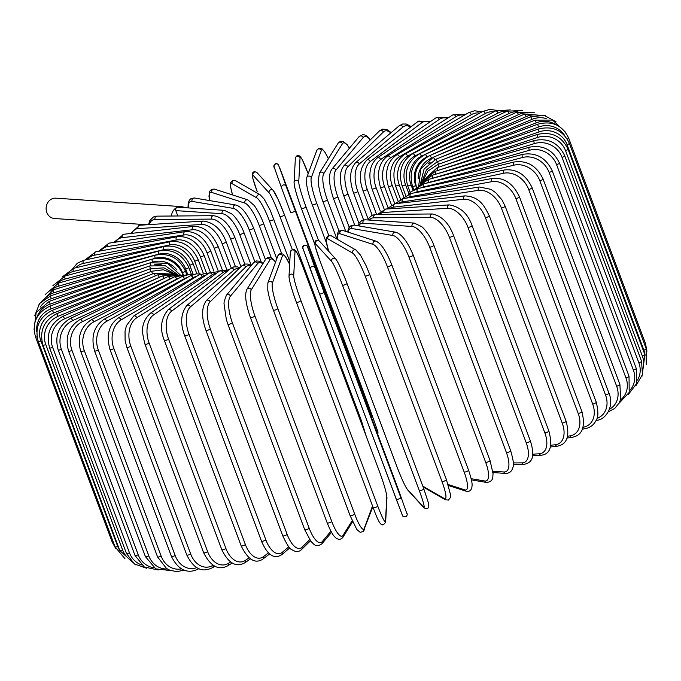 <?xml version="1.0" encoding="UTF-8"?>
<svg xmlns="http://www.w3.org/2000/svg" width="681" height="681" viewBox="0 0 681 681"><rect width="100%" height="100%" fill="white"/><g stroke="black" fill="none" stroke-linecap="round" stroke-linejoin="round"><path stroke-width="1.02" d="M177.809 215.979L175.8 210.616A2.426 2.154 -86.2 0 1 177.954 207.22L224.321 210.335L231.71 213.894C233.557 214.949 240.495 223.01 243.951 232.596A2.426 0.511 -20.5 0 1 242.334 233.728A2.426 0.511 -20.5 0 1 239.686 234.417A21.852 8.955 -116 0 0 222.168 213.723L175.8 210.616M171.433 216.022A10.198 9.049 -86.2 0 1 176.958 207.424A10.198 9.049 -86.2 0 1 181.137 206.59A10.198 9.049 -86.2 0 1 184.679 207.671M147.215 224.747L54.48 218.524A10.198 9.049 -86.2 0 1 46.223 210.131A10.198 9.049 -86.2 0 1 51.671 199.014A10.198 9.049 -86.2 0 1 55.851 198.18L181.137 206.59M358.019 225.794L358.913 223.394L361.858 220.423L365.22 219.793L414.261 223.087A2.426 2.154 93.8 0 0 412.107 226.475L363.067 223.181A21.852 8.955 -116 0 0 358.853 225.939M429.626 247.16A2.426 0.511 -20.5 0 0 432.273 246.471A2.426 0.511 -20.5 0 0 433.891 245.339L510.707 450.805A2.426 0.511 159.5 0 1 509.099 451.937A2.426 0.511 159.5 0 1 506.443 452.627L429.626 247.16A21.852 8.955 -116 0 0 412.107 226.475M510.707 450.805C513.414 460.407 514.172 465.847 512.98 467.149C512.01 471.235 509.592 473.321 505.719 473.423A2.426 2.154 -86.2 0 1 503.897 471.967A21.852 8.955 -116 0 0 506.443 452.627M492.84 471.226L503.897 471.967M365.22 219.793A2.426 2.154 93.8 0 0 363.067 223.181M513.338 462.935L522.131 462.867A21.852 10.615 -117.3 0 0 526.209 442.769L449.383 237.303A2.426 0.511 -20.5 0 0 452.031 236.562A2.426 0.511 -20.5 0 0 453.546 235.473C448.847 223.053 441.739 215.886 432.214 213.979A2.426 2.06 89.5 0 0 430.349 217.375L373.86 217.818A21.852 10.615 -117.3 0 0 369.408 220.074M449.383 237.303A21.852 10.615 -117.3 0 0 430.349 217.375M453.546 235.473L530.363 440.939A2.426 0.511 159.5 0 1 528.848 442.029A2.426 0.511 159.5 0 1 526.209 442.769M432.214 213.979L375.725 214.421A2.426 2.06 89.5 0 0 373.86 217.818M513.321 464.408L524.038 464.323A2.426 2.06 -90.5 0 1 522.131 462.867M532.678 454.21L539.343 453.767A21.852 12.19 -118.8 0 0 544.851 432.903L468.026 227.437A2.426 0.511 -20.5 0 0 470.648 226.671A2.426 0.511 -20.5 0 0 472.069 225.615C467.949 213.689 460.313 206.786 449.162 204.887A2.426 1.949 86.2 0 0 447.562 208.275L384.058 212.455A21.852 12.19 -118.8 0 0 379.564 214.387M468.026 227.437A21.852 12.19 -118.8 0 0 447.562 208.275M472.069 225.615L548.886 431.082A2.426 0.511 159.5 0 1 547.464 432.129A2.426 0.511 159.5 0 1 544.851 432.903M449.162 204.887L385.659 209.067A2.426 1.949 86.2 0 0 384.058 212.455M532.499 455.802L541.267 455.223A2.426 1.949 -93.8 0 1 539.343 453.767M550.801 445.255L555.39 444.744A21.852 13.671 -120.4 0 0 562.234 423.114L485.408 217.648A2.426 0.511 -20.5 0 0 487.988 216.847A2.426 0.511 -20.5 0 0 489.316 215.843C484.242 205.773 479.764 196.715 464.961 195.881A2.426 1.822 83.6 0 0 463.599 199.252L393.567 207.126A21.852 13.671 -120.4 0 0 389.191 208.829M485.408 217.648A21.852 13.671 -120.4 0 0 463.599 199.252M489.316 215.843L566.141 421.309A2.426 0.511 159.5 0 1 564.804 422.314A2.426 0.511 159.5 0 1 562.234 423.114M464.961 195.881L394.929 203.755A2.426 1.822 83.6 0 0 393.567 207.126M550.444 446.966L557.296 446.2A2.426 1.822 -96.4 0 1 555.39 444.744M567.622 436.232L570.142 435.849A21.852 15.05 -122.2 0 0 578.212 413.478L501.395 208.02A2.426 0.511 -20.5 0 0 503.914 207.194A2.426 0.511 -20.5 0 0 505.157 206.224L502.042 199.993L495.759 192.697L490.907 189.352L479.484 187.02A2.426 1.685 81.4 0 0 478.36 190.357L402.326 201.874A21.852 15.05 -122.2 0 0 398.189 203.389M501.395 208.02A21.852 15.05 -122.2 0 0 478.36 190.357M505.157 206.224L581.974 411.69A2.426 0.511 159.5 0 1 580.731 412.66A2.426 0.511 159.5 0 1 578.212 413.478M479.484 187.02L403.45 198.537A2.426 1.685 81.4 0 0 402.326 201.874M567.094 438.053L571.997 437.313A2.426 1.685 -98.6 0 1 570.142 435.849M583.038 427.251L583.506 427.166A21.852 16.318 -124.4 0 0 592.683 404.071L515.866 198.605A2.426 0.511 -20.5 0 0 518.309 197.771A2.426 0.511 -20.5 0 0 519.467 196.843C513.108 183.504 504.153 177.349 492.61 178.379A2.426 1.532 79.5 0 0 491.716 181.674L410.268 196.749A21.852 16.318 -124.4 0 0 406.472 198.086M515.866 198.605A21.852 16.318 -124.4 0 0 491.716 181.674M519.467 196.843L596.292 402.309A2.426 0.511 159.5 0 1 595.134 403.229A2.426 0.511 159.5 0 1 592.683 404.071M492.61 178.379L411.162 193.447A2.426 1.532 79.5 0 0 410.268 196.749M582.332 429.183L585.277 428.638A2.426 1.532 -100.5 0 1 583.506 427.166M596.973 418.313A21.852 17.459 -127 0 0 605.52 394.954L528.703 189.488A2.426 0.511 -20.5 0 0 531.069 188.646A2.426 0.511 -20.5 0 0 532.142 187.76C525.766 174.498 516.47 168.582 504.238 170.012A2.426 1.371 77.9 0 0 503.582 173.263L417.325 191.778A21.852 17.459 -127 0 0 413.963 192.927M528.703 189.488A21.852 17.459 -127 0 0 503.582 173.263M532.142 187.76L608.967 393.226A2.426 0.511 159.5 0 1 607.895 394.112A2.426 0.511 159.5 0 1 605.52 394.954M504.238 170.012L417.981 188.526A2.426 1.371 77.9 0 0 417.325 191.778M596.079 420.458L597.041 420.254A2.426 1.371 -102.1 0 1 596.275 420.058M609.461 409.238A21.852 18.464 -130.2 0 0 616.637 386.204L539.82 180.737A2.426 0.511 -20.5 0 0 542.102 179.895A2.426 0.511 -20.5 0 0 543.08 179.052C536.705 165.858 527.103 160.171 514.266 161.993A2.426 1.192 76.4 0 0 513.849 165.194L423.454 186.994A21.852 18.464 -130.2 0 0 420.62 187.956M539.82 180.737A21.852 18.464 -130.2 0 0 513.849 165.194M543.08 179.052L619.906 384.518A2.426 0.511 159.5 0 1 618.918 385.361A2.426 0.511 159.5 0 1 616.637 386.204M514.266 161.993L423.871 183.802A2.426 1.192 76.4 0 0 423.454 186.994M620.434 399.985A21.852 19.332 -134.4 0 0 625.95 377.887L549.124 172.421A2.426 0.511 -20.5 0 0 552.206 170.786C545.83 157.634 535.973 152.169 522.633 154.374A2.426 1.013 75.1 0 0 522.446 157.515L428.596 182.457A21.852 19.332 -134.4 0 0 426.391 183.189M549.124 172.421A21.852 19.332 -134.4 0 0 522.446 157.515M552.206 170.786L629.031 376.244A2.426 0.511 159.5 0 1 625.95 377.887M522.633 154.374L428.783 179.316A2.426 1.013 75.1 0 0 428.596 182.457M629.848 390.392A21.852 20.047 -140.1 0 0 633.373 370.064L556.556 164.606A2.426 0.511 -20.5 0 0 559.45 163.014C553.074 149.914 543.012 144.644 529.256 147.224A2.426 0.817 73.9 0 0 529.316 150.297L432.724 178.175A21.852 20.047 -140.1 0 0 431.294 178.652M556.556 164.606A21.852 20.047 -140.1 0 0 529.316 150.297M559.45 163.014L636.267 368.481A2.426 0.511 159.5 0 1 633.373 370.064M529.256 147.224L432.673 175.102A2.426 0.817 73.9 0 0 432.724 178.175M637.544 380.117A21.852 20.617 -148 0 0 638.863 362.803L562.046 157.337A2.426 0.511 -20.5 0 0 564.745 155.804C558.369 142.738 548.154 137.664 534.1 140.584A2.426 0.621 72.8 0 0 534.398 143.58L435.797 174.2A21.852 20.617 -148 0 0 435.644 174.242M562.046 157.337A21.852 20.617 -148 0 0 534.398 143.58M564.745 155.804L641.562 361.27A2.426 0.511 159.5 0 1 638.863 362.803M534.1 140.584L435.508 171.195A2.426 0.621 72.8 0 0 435.797 174.2M643.043 368.591A21.852 21.026 -159.7 0 0 642.379 356.146L565.553 150.68A2.426 0.511 -20.5 0 0 568.056 149.207C561.689 136.166 551.372 131.271 537.113 134.515L537.649 137.434L440.769 169.56M565.553 150.68A21.852 21.026 -159.7 0 0 537.649 137.434M568.056 149.207L644.881 354.673A2.426 0.511 159.5 0 1 642.379 356.146M537.113 134.515L437.262 167.628L437.781 170.488M645.086 355.269A21.852 21.281 -176.9 0 0 643.885 350.145L567.06 144.678A2.426 0.511 -20.5 0 0 569.367 143.282C563 130.258 552.631 125.517 538.279 129.058L539.054 131.901L443.995 165.389M567.06 144.678A21.852 21.281 -176.9 0 0 539.054 131.901M569.367 143.282L646.184 348.749A2.426 0.511 159.5 0 1 643.885 350.145M538.279 129.058L437.934 164.41L438.675 167.16M567.299 139.086A2.426 0.511 -20.5 0 0 568.661 138.064C562.285 125.049 551.925 120.443 537.581 124.265L538.603 127.015L445.187 161.857M564.728 135.672A21.852 21.366 160.5 0 0 538.603 127.015M568.661 138.064L645.477 343.53A2.426 0.511 159.5 0 1 644.541 344.339M537.581 124.265L437.508 161.593L438.479 164.223M565.247 131.944L552.623 120.086L535.028 120.154L536.288 122.818L444.327 159.048M555.909 124.708A21.852 21.29 137.6 0 0 536.288 122.818M535.028 120.154L435.985 159.175L437.193 161.712M556.028 121.746L544.196 115.378L530.644 116.774L532.133 119.337L441.424 157.03M546.196 118.562A21.852 21.051 119.9 0 0 532.133 119.337M430.12 162.47A21.852 21.051 119.9 0 0 428.485 163.823M530.644 116.774L433.38 157.192L434.836 159.66M545.421 115.659L524.455 114.144A2.426 0.604 66.3 0 1 526.175 116.613L436.572 155.864M537.181 115.089A21.852 20.66 107.9 0 0 526.175 116.613M431.286 158.179A21.852 20.66 107.9 0 0 418.151 178.797M524.455 114.144L429.711 155.651A2.426 0.604 66.3 0 1 431.439 158.103M429.711 155.651C417.155 162.657 412.754 173.187 416.517 187.224A2.426 0.511 -20.5 0 0 416.644 187.318M534.398 112.229L516.504 112.288A2.426 0.8 65.2 0 1 518.454 114.646L429.89 155.566M527.996 112.918A21.852 20.107 99.6 0 0 518.454 114.646M428.715 156.111L426.961 156.919A21.852 20.107 99.6 0 0 415.733 185.581L416.44 187.479M516.504 112.288L425.004 154.561A2.426 0.8 65.2 0 1 426.961 156.919M425.004 154.561C412.899 161.635 408.736 172.208 412.516 186.271A2.426 0.511 -20.5 0 0 415.733 185.581M522.787 110.458L506.851 111.216A2.426 0.996 64 0 1 509.03 113.472L421.479 156.196A21.852 19.4 93.8 0 0 411.052 184.943L413.086 190.391M517.943 111.684A21.852 19.4 93.8 0 0 509.03 113.472M506.851 111.216L419.3 153.94A2.426 0.996 64 0 1 421.479 156.196M419.3 153.94C407.732 161.022 403.859 171.621 407.664 185.717A2.426 0.511 -20.5 0 0 411.052 184.943M510.29 109.896L495.572 110.935A2.426 1.183 62.7 0 1 497.973 113.08L415.027 155.932A21.852 18.54 89.5 0 0 405.544 184.704L408.932 193.77M506.681 111.301A21.852 18.54 89.5 0 0 497.973 113.08M495.572 110.935L412.635 153.778A2.426 1.183 62.7 0 1 415.027 155.932M412.635 153.778C401.696 160.827 398.147 171.425 401.986 185.564A2.426 0.511 -20.5 0 0 405.544 184.704M496.738 110.382L489.894 109.369L482.761 111.454A2.426 1.353 61.2 0 1 485.366 113.489L407.664 156.136A21.852 17.544 86.2 0 0 399.253 184.866L403.807 197.056M493.972 111.761A21.852 17.544 86.2 0 0 485.366 113.489M482.761 111.454L405.05 154.102A2.426 1.353 61.2 0 1 407.664 156.136M405.05 154.102C394.818 161.056 391.652 171.629 395.533 185.819A2.426 0.511 -20.5 0 0 396.912 185.777A2.426 0.511 -20.5 0 0 399.253 184.866M482.046 111.846L474.512 110.756L468.494 112.774A2.426 1.515 59.6 0 1 471.312 114.689L399.441 156.809A21.852 16.421 83.6 0 0 392.222 185.436L397.925 200.699M479.799 113.08A21.852 16.421 83.6 0 0 471.312 114.689M468.494 112.774L396.623 154.893A2.426 1.515 59.6 0 1 399.441 156.809M396.623 154.893C387.166 161.703 384.416 172.225 388.357 186.466A2.426 0.511 -20.5 0 0 389.821 186.407A2.426 0.511 -20.5 0 0 392.222 185.436M466.059 114.204L452.891 114.876A2.426 1.668 57.8 0 1 455.912 116.664L390.417 157.941A21.852 15.161 81.4 0 0 384.501 186.398L391.362 204.743M464.255 115.259A21.852 15.161 81.4 0 0 455.912 116.664M452.891 114.876L387.395 156.145A2.426 1.668 57.8 0 1 390.417 157.941M387.395 156.145C378.789 162.768 376.491 173.221 380.5 187.505A2.426 0.511 -20.5 0 0 382.058 187.42A2.426 0.511 -20.5 0 0 384.501 186.398M448.83 117.43L436.061 117.753A2.426 1.813 55.6 0 1 439.279 119.413L380.662 159.524A21.852 13.79 79.5 0 0 376.15 187.743L384.203 209.263M447.443 118.307A21.852 13.79 79.5 0 0 439.279 119.413M436.061 117.753L377.436 157.864A2.426 1.813 55.6 0 1 380.662 159.524M377.436 157.864C369.74 164.249 367.936 174.6 372.03 188.935A2.426 0.511 -20.5 0 0 373.69 188.824A2.426 0.511 -20.5 0 0 376.15 187.743M430.511 121.55L418.134 121.388A2.426 1.941 53 0 1 421.556 122.912L370.251 161.55A21.852 12.318 77.9 0 0 367.246 189.471L376.567 214.413M429.507 122.239A21.852 12.318 77.9 0 0 421.556 122.912M418.134 121.388L366.829 160.035A2.426 1.941 53 0 1 370.251 161.55M366.829 160.035C359.755 167.79 358.478 178.03 363.007 190.74A2.426 0.511 -20.5 0 0 364.761 190.603A2.426 0.511 -20.5 0 0 367.246 189.471M411.239 126.581L406.319 124.027L402.65 124.019L399.236 125.764A2.426 2.052 49.8 0 1 402.854 127.126L359.27 164.01A21.852 10.751 76.4 0 0 357.84 191.565L368.276 219.486M410.558 127.092A21.852 10.751 76.4 0 0 402.854 127.126M399.236 125.764L355.644 162.648A2.426 2.052 49.8 0 1 359.27 164.01M355.644 162.648C349.753 169.407 349.038 179.495 353.507 192.91A2.426 0.511 -20.5 0 0 355.363 192.74A2.426 0.511 -20.5 0 0 357.84 191.565M391.183 132.582L386.774 129.467L382.441 129.143L379.504 130.854A2.426 2.145 45.6 0 1 383.335 132.02L347.795 166.871A21.852 9.1 75.1 0 0 348.008 194.008L358.955 223.3M390.766 132.931A21.852 9.1 75.1 0 0 383.335 132.02M379.504 130.854L343.965 165.704A2.426 2.145 45.6 0 1 347.795 166.871M343.965 165.704C339.215 171.68 339.087 181.589 343.599 195.43A2.426 0.511 -20.5 0 0 345.548 195.226A2.426 0.511 -20.5 0 0 348.008 194.008M370.515 139.665L367.348 136.362L364.573 134.906L362.564 134.727L359.083 136.651A2.426 2.23 39.9 0 1 363.143 137.579L335.912 170.114A21.852 7.38 73.9 0 0 337.827 196.783L349.174 227.131M370.294 139.886A21.852 7.38 73.9 0 0 363.143 137.579M359.083 136.651L331.86 169.186A2.426 2.23 39.9 0 1 335.912 170.114M333.435 198.052A2.426 0.511 -20.5 0 0 333.358 198.265A2.426 0.511 -20.5 0 0 335.41 198.035A2.426 0.511 -20.5 0 0 337.827 196.783M349.472 148.135L347.182 144.695L343.224 141.393L340.44 141.265L338.125 143.146A2.426 2.29 32 0 1 342.424 143.734L323.722 173.723A21.852 5.61 72.8 0 0 327.374 199.865L339.044 231.08M349.379 148.254A21.852 5.61 72.8 0 0 342.424 143.734M338.125 143.146L319.415 173.136A2.426 2.29 32 0 1 323.722 173.723M322.896 201.261A2.426 0.511 -20.5 0 0 322.862 201.414A2.426 0.511 -20.5 0 0 325.007 201.142A2.426 0.511 -20.5 0 0 327.374 199.865M328.404 158.733L324.922 152.076L321.866 148.637L318.921 148.177L316.801 150.373A2.426 2.332 20.3 0 1 321.347 150.458L311.302 177.664A21.852 3.788 71.7 0 0 316.733 203.236L328.744 235.379M328.37 158.784A21.852 3.788 71.7 0 0 321.347 150.458M316.801 150.373L306.756 177.571A2.426 2.332 20.3 0 1 311.302 177.664M312.187 204.743A2.426 0.511 -20.5 0 0 312.187 204.836A2.426 0.511 -20.5 0 0 314.435 204.538A2.426 0.511 -20.5 0 0 316.733 203.236M308.178 173.723L307.812 172.753A2.426 0.511 -20.5 0 0 307.803 172.702A2.426 0.511 -20.5 0 0 307.778 172.668M308.178 173.715L302.321 159.746L300.032 156.281C297.759 154.817 296.201 155.515 295.358 158.367A2.426 2.366 3.1 0 1 300.057 157.686L298.755 181.904A21.852 1.941 70.6 0 0 305.973 206.871L318.529 240.453M307.812 172.753A21.852 1.941 70.6 0 0 300.057 157.686M298.755 181.904A2.426 2.366 3.1 0 0 294.056 182.576C294.481 187.854 296.942 196.503 301.419 208.522A2.426 0.511 -20.5 0 1 301.411 208.471A21.852 1.941 -109.4 0 1 294.201 183.512M314.741 244.121L301.445 208.565M314.75 244.164L301.419 208.522A2.426 0.511 -20.5 0 0 303.769 208.182A2.426 0.511 -20.5 0 0 305.973 206.871M370.549 410.941A2.426 2.375 160.5 0 0 370.532 410.907L361.509 386.553A2.426 0.511 159.5 0 1 361.517 386.553A2.426 0.511 159.5 0 1 361.509 386.553L279.848 168.198L286.182 186.415L372.013 416.202L361.517 386.553L278.206 164.249C273.141 161.763 273.609 168.36 274.171 167.032A2.426 2.375 -19.5 0 1 275.652 163.993A2.426 2.375 -19.5 0 1 278.733 165.372M281.611 188.033L274.188 167.075A2.426 2.375 -19.5 0 1 274.171 167.032L281.619 188.075A2.426 2.375 -19.5 0 1 283.1 185.036A2.426 2.375 -19.5 0 1 286.182 186.415M290.642 212.429L281.636 188.109A2.426 2.375 -19.5 0 1 281.619 188.075L290.642 212.429A2.426 0.511 -20.5 0 0 293.085 212.055A2.426 0.511 -20.5 0 0 295.188 210.735M371.247 416.917A2.426 0.511 -20.5 0 0 372.013 416.202M377.853 434.58L377.981 431.95A2.426 2.375 160.5 0 0 377.981 431.95A2.426 2.375 160.5 0 0 377.972 431.907M377.981 431.95L370.532 410.907A2.426 2.375 160.5 0 0 370.524 410.864M257.188 191.591A2.426 0.511 -20.5 0 0 257.205 191.625L252.711 177.962L252.174 174.14C252.889 171.561 254.524 171.084 257.069 172.71A2.426 2.366 -42.4 0 0 253.026 175.23A21.852 1.788 -111.5 0 0 257.205 191.625M284.488 214.881L361.279 420.262A2.426 0.511 -20.5 0 1 361.296 420.305L284.479 214.838A2.426 0.511 -20.5 0 0 284.454 214.804A21.852 1.788 68.5 0 0 273.668 191.165M292.209 249.357L279.951 216.575A21.852 1.788 -111.5 0 0 269.174 192.936L253.026 175.23M269.174 192.936A2.426 2.366 -42.4 0 1 273.217 190.416L257.069 172.71M279.951 216.575A2.426 0.511 -20.5 0 0 282.479 216.124A2.426 0.511 -20.5 0 0 284.479 214.838L278.24 199.644L273.217 190.416M360.538 421.02A2.426 0.511 -20.5 0 0 361.296 420.305L366.25 436.3M281.602 253.426L269.438 220.882A21.852 3.635 -112.6 0 0 256.899 197.95L232.187 183.717A21.852 3.635 -112.6 0 0 232.604 194.962M232.187 183.717A2.426 2.341 -60.1 0 1 235.609 180.695L232.544 180.397L230.646 182.704L230.629 187.054L232.553 194.945M256.899 197.95A2.426 2.341 -60.1 0 1 260.321 194.928L235.609 180.695M269.438 220.882A2.426 0.511 -20.5 0 0 272.017 220.363A2.426 0.511 -20.5 0 0 273.924 219.112A2.426 0.511 -20.5 0 0 273.856 219.044M271.293 257.733L259.172 225.309A21.852 5.457 -113.7 0 0 244.913 203.117L211.817 192.451A21.852 5.457 -113.7 0 0 209.705 200.597M211.817 192.451A2.426 2.298 -72.1 0 1 214.719 189.199L211.74 189.275L209.722 191.216L208.965 196.162L209.561 200.58M244.913 203.117A2.426 2.298 -72.1 0 1 247.816 199.865L214.719 189.199M259.172 225.309A2.426 0.511 -20.5 0 0 261.793 224.73A2.426 0.511 -20.5 0 0 263.598 223.513A2.426 0.511 -20.5 0 0 263.47 223.419M261.206 261.887L249.229 229.829A21.852 7.236 -114.8 0 0 233.311 208.386L192.085 201.38A21.852 7.236 -114.8 0 0 188.314 207.918M192.085 201.38A2.426 2.23 -80.4 0 1 194.57 198.026L190.671 198.861L189.309 200.299L188.22 203.1L188.016 207.901M233.311 208.386A2.426 2.23 -80.4 0 1 235.796 205.032L194.57 198.026M249.229 229.829A2.426 0.511 -20.5 0 0 251.868 229.191A2.426 0.511 -20.5 0 0 253.579 228.024C247.722 214.243 241.798 206.581 235.796 205.032M251.298 265.462L239.686 234.417M222.168 213.723A2.426 2.154 -86.2 0 1 224.321 210.335M240.963 266.68L230.621 239.022A21.852 10.615 -117.3 0 0 211.587 219.095L155.098 219.537A21.852 10.615 -117.3 0 0 149.318 224.611M155.098 219.537A2.426 2.06 -90.5 0 1 156.962 216.141L153.361 216.992L149.794 220.618L148.501 224.662M211.587 219.095A2.426 2.06 -90.5 0 1 213.451 215.698L156.962 216.141M230.621 239.022A2.426 0.511 -20.5 0 0 233.26 238.282A2.426 0.511 -20.5 0 0 234.783 237.192C229.259 224.058 222.151 216.89 213.451 215.698M231.225 268.016L222.1 243.611A21.852 12.19 -118.8 0 0 201.627 224.458L138.124 228.629A21.852 12.19 -118.8 0 0 131.731 233.362M138.124 228.629A2.426 1.949 -93.8 0 1 139.733 225.241L130.556 233.498M201.627 224.458A2.426 1.949 -93.8 0 1 203.236 221.061L139.733 225.241M222.1 243.611A2.426 0.511 -20.5 0 0 224.713 242.845A2.426 0.511 -20.5 0 0 226.143 241.789C221.325 229.31 213.689 222.398 203.236 221.061M222.202 269.582L214.183 248.156A21.852 13.671 -120.4 0 0 192.382 229.761L122.342 237.635A21.852 13.671 -120.4 0 0 115.489 242.164M122.342 237.635A2.426 1.822 -96.4 0 1 123.704 234.264L113.906 242.402M192.382 229.761A2.426 1.822 -96.4 0 1 193.744 226.39L123.704 234.264M214.183 248.156A2.426 0.511 -20.5 0 0 216.762 247.356A2.426 0.511 -20.5 0 0 218.099 246.352C211.782 232.842 203.67 226.186 193.744 226.39M213.877 271.174L206.947 252.625A21.852 15.05 -122.2 0 0 183.913 234.971L107.879 246.488A21.852 15.05 -122.2 0 0 100.686 250.897M107.879 246.488A2.426 1.685 -98.6 0 1 109.003 243.151L98.668 251.272M183.913 234.971A2.426 1.685 -98.6 0 1 185.036 231.634L109.003 243.151M206.947 252.625A2.426 0.511 -20.5 0 0 209.467 251.8A2.426 0.511 -20.5 0 0 210.71 250.838C204.36 237.414 195.805 231.012 185.036 231.634M206.275 272.63L200.427 256.975A21.852 16.318 -124.4 0 0 176.285 240.044L94.829 255.12A21.852 16.318 -124.4 0 0 87.389 259.478M94.829 255.12A2.426 1.532 -100.5 0 1 95.723 251.817L84.921 260.006M176.285 240.044A2.426 1.532 -100.5 0 1 177.171 236.75L95.723 251.817M200.427 256.975A2.426 0.511 -20.5 0 0 202.878 256.141A2.426 0.511 -20.5 0 0 204.028 255.213C197.669 241.874 188.714 235.72 177.171 236.75M199.422 273.873L194.681 261.181A21.852 17.459 -127 0 0 169.552 244.956L83.303 263.462A21.852 17.459 -127 0 0 75.693 267.803M83.303 263.462A2.426 1.371 -102.1 0 1 83.959 260.21L77.353 263.198L72.748 268.544M169.552 244.956A2.426 1.371 -102.1 0 1 170.207 241.704L83.959 260.21M194.681 261.181A2.426 0.511 -20.5 0 0 197.047 260.329A2.426 0.511 -20.5 0 0 198.12 259.452C191.744 246.19 182.44 240.274 170.207 241.704M193.225 274.503L189.752 265.198A21.852 18.464 -130.2 0 0 163.78 249.646L73.386 271.455A21.852 18.464 -130.2 0 0 65.657 275.822M73.386 271.455A2.426 1.192 -103.6 0 1 73.803 268.263L62.073 277.073M163.78 249.646A2.426 1.192 -103.6 0 1 164.198 246.454L73.803 268.263M189.752 265.198A2.426 0.511 -20.5 0 0 192.025 264.347A2.426 0.511 -20.5 0 0 193.012 263.513C186.637 250.31 177.034 244.624 164.198 246.454M187.786 274.639L185.675 269.012A21.852 19.332 -134.4 0 0 158.996 254.098L65.155 279.04A21.852 19.332 -134.4 0 0 57.272 283.517M65.155 279.04A2.426 1.013 -104.9 0 1 65.333 275.907L52.888 285.671M158.996 254.098A2.426 1.013 -104.9 0 1 159.184 250.966L65.333 275.907M185.675 269.012A2.426 0.511 -20.5 0 0 188.756 267.369C182.38 254.226 172.523 248.752 159.184 250.966M152.399 259.095L58.66 286.156A21.852 20.047 -140.1 0 0 50.377 291.059M58.66 286.156A2.426 0.817 -106.1 0 1 58.609 283.083L45.159 294.592M183.308 274.775L182.491 272.587A21.852 20.047 -140.1 0 0 155.251 258.278L153.046 258.908M155.251 258.278A2.426 0.817 -106.1 0 1 155.2 255.205L58.609 283.083M182.491 272.587A2.426 0.511 -20.5 0 0 185.385 270.995C179.009 257.895 168.948 252.625 155.2 255.205M147.377 263.751L53.969 292.753A21.852 20.617 -148 0 0 44.776 298.687M53.969 292.753A2.426 0.621 -107.2 0 1 53.671 289.748L38.953 304.305M176.83 269.906A21.852 20.617 -148 0 0 152.587 262.134M152.561 262.134A2.426 0.621 -107.2 0 1 152.272 259.138L53.671 289.748M182.619 274.766A2.426 0.511 -20.5 0 0 182.917 274.358C176.541 261.291 166.326 256.218 152.272 259.138M144.304 267.863L51.109 298.772A21.852 21.026 -159.7 0 0 40.179 307.097M51.109 298.772L50.573 295.843L39.6 303.454L34.722 315.678M161.457 264.832A21.852 21.026 -159.7 0 0 154.544 264.798M150.927 265.573L150.424 262.738L50.573 295.843M143.265 271.344L50.105 304.169A21.852 21.281 -176.9 0 0 36.714 317.831M50.105 304.169L49.321 301.334L36.178 312.451L34.05 329.272M150.399 268.689L149.667 265.973L49.321 301.334M144.287 274.094L50.956 308.91L49.934 306.161C36.595 312.673 31.794 322.93 35.523 336.933A2.426 0.511 -20.5 0 0 37.046 336.857M50.956 308.91A21.852 21.366 160.5 0 0 36.791 331.741M113.404 542.434A2.426 0.511 159.5 0 1 112.339 542.399L35.523 336.933M150.986 271.455L150.016 268.833L49.934 306.161M38.247 341.402A2.426 0.511 -20.5 0 0 40.886 340.951L117.702 546.417A2.426 0.511 159.5 0 1 115.063 546.869L38.247 341.402C34.51 327.391 39.226 317.023 52.403 310.298L53.663 312.962A21.852 21.29 137.6 0 0 40.886 340.951M147.343 276.052L53.663 312.962M117.702 546.417A21.852 21.29 137.6 0 0 119.745 550.469M152.672 273.839L151.454 271.276L52.403 310.298M42.954 345.08A2.426 0.511 -20.5 0 0 45.789 344.56L122.606 550.027A2.426 0.511 159.5 0 1 119.771 550.546L42.954 345.08C39.209 331.068 43.788 320.606 56.71 313.711L58.2 316.273A21.852 21.051 119.9 0 0 45.789 344.56M152.348 277.158L58.2 316.273M122.606 550.027A21.852 21.051 119.9 0 0 129.841 559.544M155.438 275.805L153.974 273.294L56.71 313.711M49.619 347.957A2.426 0.511 -20.5 0 0 52.641 347.344L129.467 552.81A2.426 0.511 159.5 0 1 126.436 553.423L49.619 347.957C45.857 333.911 50.258 323.39 62.814 316.376A2.426 0.604 -113.7 0 1 64.542 318.844A21.852 20.66 107.9 0 0 52.641 347.344M159.175 277.388L64.542 318.844M129.467 552.81A21.852 20.66 107.9 0 0 141.469 564.889M159.277 277.337A2.426 0.604 -113.7 0 0 157.558 274.877L62.814 316.376M58.191 349.991A2.426 0.511 -20.5 0 0 61.401 349.302L138.217 554.768A2.426 0.511 159.5 0 1 135.008 555.458L58.191 349.991C54.412 335.92 58.575 325.356 70.679 318.274A2.426 0.8 -114.8 0 1 72.629 320.64A21.852 20.107 99.6 0 0 61.401 349.302M165.44 277.814A21.852 20.107 99.6 0 0 164.13 278.367L72.629 320.64M138.217 554.768A21.852 20.107 99.6 0 0 153.94 567.758M164.13 278.367A2.426 0.8 -114.8 0 0 162.172 276.001L70.679 318.274M68.602 351.175A2.426 0.511 -20.5 0 0 71.99 350.4L148.807 555.866A2.426 0.511 159.5 0 1 145.419 556.641L68.602 351.175C64.789 337.078 68.67 326.48 80.23 319.398A2.426 0.996 -116 0 1 82.41 321.653A21.852 19.4 93.8 0 0 71.99 350.4M172.055 278.061A21.852 19.4 93.8 0 0 169.969 278.929L82.41 321.653M148.807 555.866A21.852 19.4 93.8 0 0 167.271 568.95M169.969 278.929A2.426 0.996 -116 0 0 167.79 276.673L80.23 319.398M80.767 351.507A2.426 0.511 -20.5 0 0 84.325 350.647L161.142 556.113A2.426 0.511 159.5 0 1 157.583 556.973L80.767 351.507C76.927 337.367 80.469 326.769 91.407 319.721A2.426 1.183 -117.3 0 1 93.808 321.866A21.852 18.54 89.5 0 0 84.325 350.647M179.478 277.908A21.852 18.54 89.5 0 0 176.754 279.023L93.808 321.866M161.142 556.113A21.852 18.54 89.5 0 0 181.546 568.831M176.754 279.023A2.426 1.183 -117.3 0 0 174.353 276.878L91.407 319.721M94.599 350.97A2.426 0.511 -20.5 0 0 95.978 350.936A2.426 0.511 -20.5 0 0 98.319 350.025L175.136 555.492A2.426 0.511 159.5 0 1 172.804 556.403A2.426 0.511 159.5 0 1 171.425 556.437L94.599 350.97C90.718 336.789 93.893 326.216 104.116 319.261A2.426 1.353 -118.8 0 1 106.73 321.296A21.852 17.544 86.2 0 0 98.319 350.025M187.692 277.329A21.852 17.544 86.2 0 0 184.44 278.648L106.73 321.296M175.136 555.492A21.852 17.544 86.2 0 0 196.835 567.579M184.44 278.648A2.426 1.353 -118.8 0 0 181.827 276.614L104.116 319.261M198.648 568.49A2.426 1.353 61.2 0 1 198.239 569.01L198.954 568.618M109.999 349.583A2.426 0.511 -20.5 0 0 111.471 349.523A2.426 0.511 -20.5 0 0 113.863 348.553L190.689 554.019A2.426 0.511 159.5 0 1 188.288 554.989A2.426 0.511 159.5 0 1 186.824 555.049L109.999 349.583C106.057 335.35 108.815 324.828 118.264 318.01A2.426 1.515 -120.4 0 1 121.082 319.925A21.852 16.421 83.6 0 0 113.863 348.553M196.664 276.333A21.852 16.421 83.6 0 0 192.961 277.805L121.082 319.925M190.689 554.019A21.852 16.421 83.6 0 0 212.872 565.417L213.127 565.264M192.961 277.805A2.426 1.515 -120.4 0 0 190.144 275.89L118.264 318.01M212.872 565.417A2.426 1.515 59.6 0 1 212.506 567.69L214.941 566.26M126.845 347.344A2.426 0.511 -20.5 0 0 128.403 347.259A2.426 0.511 -20.5 0 0 130.846 346.237L207.662 551.704A2.426 0.511 159.5 0 1 205.228 552.725A2.426 0.511 159.5 0 1 203.662 552.81L126.845 347.344L125.108 340.594L125.04 331.281L126.47 325.535L133.74 315.993A2.426 1.668 -122.2 0 1 136.762 317.78A21.852 15.161 81.4 0 0 130.846 346.237M206.343 274.937A21.852 15.161 81.4 0 0 202.257 276.503L136.762 317.78M207.662 551.704A21.852 15.161 81.4 0 0 228.544 563.272L230.553 562.004M202.257 276.503A2.426 1.668 -122.2 0 0 199.235 274.715L133.74 315.993M228.544 563.272A2.426 1.668 57.8 0 1 228.109 565.588L232.17 563.025M145.002 344.28A2.426 0.511 -20.5 0 0 146.662 344.169A2.426 0.511 -20.5 0 0 149.122 343.088L225.947 548.554A2.426 0.511 159.5 0 1 223.479 549.635A2.426 0.511 159.5 0 1 221.819 549.746L145.002 344.28C142.303 333.401 139.562 323.815 150.416 313.209A2.426 1.813 -124.4 0 1 153.634 314.869A21.852 13.79 79.5 0 0 149.122 343.088M216.652 273.175A21.852 13.79 79.5 0 0 212.259 274.758L153.634 314.869M225.947 548.554A21.852 13.79 79.5 0 0 245.415 560.361L249.084 557.858M212.259 274.758A2.426 1.813 -124.4 0 0 209.033 273.098L150.416 313.209M245.415 560.361A2.426 1.813 55.6 0 1 244.939 562.71L250.489 558.905M164.334 340.406A2.426 0.511 -20.5 0 0 166.096 340.27A2.426 0.511 -20.5 0 0 168.573 339.138L245.39 544.604A2.426 0.511 159.5 0 1 242.913 545.736A2.426 0.511 159.5 0 1 241.159 545.873L164.334 340.406C159.609 328.778 160.886 318.546 168.164 309.702A2.426 1.941 -127 0 1 171.578 311.217A21.852 12.318 77.9 0 0 168.573 339.138M227.522 271.072A21.852 12.318 77.9 0 0 222.883 272.57L171.578 311.217M245.39 544.604A21.852 12.318 77.9 0 0 263.368 556.709L268.561 552.802M222.883 272.57A2.426 1.941 -127 0 0 219.461 271.055L168.164 309.702M263.368 556.709A2.426 1.941 53 0 1 262.866 559.075L269.761 553.874M184.704 335.759A2.426 0.511 -20.5 0 0 186.56 335.588A2.426 0.511 -20.5 0 0 189.037 334.414L265.854 539.88A2.426 0.511 159.5 0 1 263.377 541.054A2.426 0.511 159.5 0 1 261.521 541.225L184.704 335.759C180.082 323.432 180.797 313.345 186.841 305.497A2.426 2.052 -130.2 0 1 190.467 306.859A21.852 10.751 76.4 0 0 189.037 334.414M238.878 268.723A21.852 10.751 76.4 0 0 234.051 269.974L190.467 306.859M265.854 539.88A21.852 10.751 76.4 0 0 282.249 552.351L288.829 546.783M234.051 269.974A2.426 2.052 -130.2 0 0 230.433 268.612L186.841 305.497M282.249 552.351A2.426 2.052 49.8 0 1 281.764 554.7L289.817 547.882M205.951 330.37A2.426 0.511 -20.5 0 0 207.901 330.166A2.426 0.511 -20.5 0 0 210.352 328.957L287.178 534.415A2.426 0.511 159.5 0 1 284.718 535.632A2.426 0.511 159.5 0 1 282.768 535.836L205.951 330.37C201.363 317.406 201.482 307.497 206.309 300.644A2.426 2.145 -134.4 0 1 210.14 301.811A21.852 9.1 75.1 0 0 210.352 328.957M250.659 266.22A21.852 9.1 75.1 0 0 245.688 266.969L210.14 301.811M287.178 534.415A21.852 9.1 75.1 0 0 301.93 547.303L309.693 539.692M245.688 266.969A2.426 2.145 -134.4 0 0 241.857 265.803L206.309 300.644M301.93 547.303A2.426 2.145 45.6 0 1 301.496 549.601L310.485 540.791M227.982 324.062A2.426 0.511 -20.5 0 0 227.905 324.275A2.426 0.511 -20.5 0 0 229.957 324.045A2.426 0.511 -20.5 0 0 232.374 322.794L309.2 528.26A2.426 0.511 159.5 0 1 306.773 529.512A2.426 0.511 159.5 0 1 304.73 529.741L227.905 324.275L226.305 319.406L224.015 303.649L224.177 301.351L226.407 295.205A2.426 2.23 -140.1 0 1 230.459 296.124A21.852 7.38 73.9 0 0 232.374 322.794M262.832 263.836A21.852 7.38 73.9 0 0 257.69 263.59L230.459 296.124M309.2 528.26A21.852 7.38 73.9 0 0 322.249 541.616L330.923 531.248M257.69 263.59A2.426 2.23 -140.1 0 0 253.638 262.662L226.407 295.205M322.249 541.616A2.426 2.23 39.9 0 1 321.917 543.813L331.528 532.321M250.446 317.38A2.426 0.511 -20.5 0 0 250.412 317.533A2.426 0.511 -20.5 0 0 252.557 317.269A2.426 0.511 -20.5 0 0 254.924 315.993L331.749 521.45A2.426 0.511 159.5 0 1 329.383 522.736A2.426 0.511 159.5 0 1 327.229 522.999A2.426 0.511 159.5 0 1 327.263 522.846M275.507 262.211A21.852 5.61 72.8 0 0 269.974 259.861L251.272 289.842A21.852 5.61 72.8 0 0 254.924 315.993M251.272 289.842A2.426 2.29 -148 0 0 246.973 289.255C244.496 294.345 245.645 303.769 250.412 317.533L327.229 522.999C332.924 536.637 334.516 536.381 335.852 537.913C338.568 539.939 340.909 539.735 342.875 537.318L352.596 521.731M331.749 521.45A21.852 5.61 72.8 0 0 343.054 535.334L352.162 520.744M269.974 259.861A2.426 2.29 -148 0 0 265.675 259.265L246.973 289.255M343.054 535.334A2.426 2.29 32 0 1 342.875 537.318M273.302 310.093A2.426 0.511 -20.5 0 0 273.294 310.187A2.426 0.511 -20.5 0 0 275.541 309.889A2.426 0.511 -20.5 0 0 277.839 308.587L354.656 514.053A2.426 0.511 159.5 0 1 352.366 515.355A2.426 0.511 159.5 0 1 350.111 515.653A2.426 0.511 159.5 0 1 350.119 515.551M289.646 264.5A21.852 3.788 71.7 0 0 282.453 255.809L272.409 283.007A21.852 3.788 71.7 0 0 277.839 308.587M272.409 283.007A2.426 2.332 -159.7 0 0 267.863 282.921L267.769 289.961C268.782 296.771 271.319 304.645 271.651 305.505L350.111 515.653L356.853 529.529L360.147 532.295L363.237 531.597L372.822 506.749M354.656 514.053A21.852 3.788 71.7 0 0 364.19 528.499L372.524 505.949M282.453 255.809A2.426 2.332 -159.7 0 0 277.908 255.715L267.863 282.921M364.19 528.499A2.426 2.332 20.3 0 1 364.199 530.09M289.153 277.278A21.852 1.941 -109.4 0 0 296.371 302.245A2.426 0.511 -20.5 0 0 296.38 302.296A2.426 0.511 -20.5 0 0 298.729 301.955A2.426 0.511 -20.5 0 0 300.934 300.636L377.751 506.102A2.426 0.511 159.5 0 1 375.546 507.422A2.426 0.511 159.5 0 1 373.197 507.762A2.426 0.511 159.5 0 1 373.188 507.711L296.405 302.33M377.751 506.102A21.852 1.941 70.6 0 0 385.497 521.169L386.799 496.951A21.852 1.941 70.6 0 0 379.589 471.984L302.764 266.518A21.852 1.941 70.6 0 0 295.018 251.459L293.715 275.677A21.852 1.941 70.6 0 0 300.934 300.636M293.715 275.677A2.426 2.366 -176.9 0 0 289.008 276.35C289.153 280.546 291.613 289.195 296.38 302.296L373.197 507.762C379.76 525.758 382.152 527.647 385.642 522.097L386.944 497.888A2.426 2.366 3.1 0 0 386.799 496.951M295.018 251.459A2.426 2.366 -176.9 0 0 290.31 252.132L289.008 276.35M385.497 521.169A2.426 2.366 3.1 0 1 385.642 522.097M400.854 497.683L390.358 468.034L307.582 246.854A2.426 2.375 160.5 0 0 304.492 245.475A2.426 2.375 160.5 0 0 303.019 248.514L319.491 293.911A2.426 0.511 -20.5 0 0 319.491 293.911A2.426 0.511 -20.5 0 0 321.934 293.537A2.426 0.511 -20.5 0 0 324.037 292.217L400.854 497.683A2.426 0.511 159.5 0 1 398.751 499.003A2.426 0.511 159.5 0 1 396.308 499.377L310.476 269.591A2.426 2.375 160.5 0 1 311.941 266.518A2.426 2.375 160.5 0 1 315.031 267.897L324.037 292.217M402.267 515.083L319.491 293.911M310.451 269.514L303.028 248.556A2.426 2.375 160.5 0 1 303.019 248.514C302.27 248.991 302.16 243.372 307.071 245.756L313.541 262.568A2.426 0.511 -20.5 0 0 313.541 262.56L390.358 468.034A2.426 0.511 -20.5 0 0 390.358 468.026L399.381 492.389A2.426 2.375 -19.5 0 1 399.389 492.423M307.582 246.854L315.031 267.897M399.364 492.346A2.426 2.375 -19.5 0 1 399.381 492.389L406.829 513.423C407.578 512.946 407.689 518.564 402.777 516.181L396.308 499.377M347.004 283.449L423.795 488.839A2.426 0.511 159.5 0 1 423.812 488.873L346.995 283.407C341.922 270.221 338.168 262.083 335.733 258.984A2.426 2.366 137.6 0 0 331.681 261.513L315.541 243.807A21.852 1.788 -111.5 0 0 319.721 260.193L396.546 465.659A21.852 1.788 -111.5 0 0 407.332 489.298L423.471 507.005A21.852 1.788 -111.5 0 0 419.292 490.609L342.466 285.143A2.426 0.511 -20.5 0 0 344.995 284.701A2.426 0.511 -20.5 0 0 346.995 283.407A2.426 0.511 -20.5 0 0 346.969 283.373A21.852 1.788 68.5 0 0 336.184 259.733M342.466 285.143A21.852 1.788 -111.5 0 0 331.681 261.513M423.471 507.005A2.426 2.366 -42.4 0 0 423.931 507.754C426.629 509.269 428.255 508.835 428.809 506.443L428.298 502.518L423.812 488.873A2.426 0.511 159.5 0 1 421.811 490.167A2.426 0.511 159.5 0 1 419.292 490.609M335.733 258.984L319.585 241.278A2.426 2.366 137.6 0 0 315.541 243.807M319.585 241.278C316.886 239.763 315.26 240.197 314.707 242.589L315.218 246.513L319.704 260.159L396.521 465.625C401.594 478.811 405.348 486.949 407.783 490.048A2.426 2.366 -42.4 0 1 407.332 489.298M422.79 486.14L444.395 498.586A21.852 3.635 -112.6 0 0 441.969 481.484L365.144 276.018A2.426 0.511 -20.5 0 0 367.723 275.499A2.426 0.511 -20.5 0 0 369.63 274.247A2.426 0.511 -20.5 0 0 369.57 274.179M446.387 479.645A2.426 0.511 159.5 0 1 446.447 479.713L369.63 274.247L365.884 265.258L360.47 255.12L356.027 250.072A2.426 2.341 119.9 0 0 352.605 253.094L327.893 238.852A21.852 3.635 -112.6 0 0 328.676 251.255M365.144 276.018A21.852 3.635 -112.6 0 0 352.605 253.094M444.395 498.586A2.426 2.341 -60.1 0 0 445.391 499.769L448.43 500.075L450.405 497.573L450.516 494.619L446.447 479.713A2.426 0.511 159.5 0 1 444.548 480.965A2.426 0.511 159.5 0 1 441.969 481.484M356.027 250.072L331.315 235.83A2.426 2.341 119.9 0 0 327.893 238.852M448.124 484.497L464.876 489.894A21.852 5.457 -113.7 0 0 464.161 472.061L387.344 266.594A2.426 0.511 -20.5 0 0 389.966 266.016A2.426 0.511 -20.5 0 0 391.771 264.807A2.426 0.511 -20.5 0 0 391.652 264.713M468.468 470.179A2.426 0.511 159.5 0 1 468.588 470.265L391.771 264.807C386.357 251.298 381.096 243.415 375.989 241.151A2.426 2.298 107.9 0 0 373.086 244.402L339.989 233.745A21.852 5.457 -113.7 0 0 337.495 239.397M387.344 266.594A21.852 5.457 -113.7 0 0 373.086 244.402M464.876 489.894A2.426 2.298 -72.1 0 0 466.281 491.265C469.328 491.827 471.201 490.482 471.916 487.204C471.916 485.195 473.286 484.421 468.588 470.265A2.426 0.511 159.5 0 1 466.783 471.482A2.426 0.511 159.5 0 1 464.161 472.061M375.989 241.151L342.892 230.484A2.426 2.298 107.9 0 0 339.989 233.745M471.175 478.692L484.761 480.999A21.852 7.236 -114.8 0 0 485.706 462.416L408.889 256.95A2.426 0.511 -20.5 0 0 411.537 256.311A2.426 0.511 -20.5 0 0 413.239 255.145C407.383 241.363 401.458 233.702 395.457 232.153A2.426 2.23 99.6 0 0 392.971 235.507L351.745 228.501A21.852 7.236 -114.8 0 0 348.093 232.161M408.889 256.95A21.852 7.236 -114.8 0 0 392.971 235.507M489.869 460.501A2.426 0.511 159.5 0 1 490.065 460.611A2.426 0.511 159.5 0 1 488.354 461.778A2.426 0.511 159.5 0 1 485.706 462.416M395.457 232.153L354.231 225.147A2.426 2.23 99.6 0 0 351.745 228.501M471.439 479.884L486.43 482.429A2.426 2.23 -80.4 0 1 484.761 480.999M414.261 223.087L421.65 226.645C423.488 227.701 430.426 235.762 433.891 245.339M505.719 473.423L492.984 472.563M375.725 214.421L372.064 215.307L369.306 217.707L368.063 219.98M524.038 464.323C530.082 463.182 536.296 459.607 530.363 440.939M385.659 209.067L377.606 214.404M541.267 455.223C550.308 454.142 552.844 446.098 548.886 431.082M394.929 203.755L386.536 209.007M557.296 446.2C567.069 444.387 570.014 436.095 566.141 421.309M403.45 198.537L394.767 203.781M571.997 437.313C582.272 435.576 585.6 427.03 581.974 411.69M411.162 193.447L402.165 198.792M585.277 428.638C590.104 427.685 593.687 424.987 596.028 420.56C598.395 417.708 598.48 411.622 596.292 402.309M417.981 188.526L411.392 191.497L408.617 194.145M597.041 420.254C605.222 419.743 614.705 406.838 608.967 393.226M423.871 183.802L414.014 189.897M608.252 411.911L614.807 408.379L619.199 402.897L620.663 399.253L619.906 384.518M428.783 179.316L418.253 186.168M618.927 403.39L629.21 392.384L629.031 376.244M432.673 175.102L421.216 183.163M628.112 394.784L636.786 383.394L636.267 368.481M435.508 171.195L422.799 181.197M635.841 385.872L642.472 374.601L641.562 361.27M437.262 167.628L422.995 180.865M642.047 376.15L644.881 354.673M437.934 164.41L427.974 171.033L422.526 181.495M646.278 364.778L646.184 348.749M437.508 161.593L426.459 169.816L421.675 182.542M646.95 351.192L645.477 343.53M435.985 159.175L424.101 169.024L420.407 183.861M433.38 157.192L420.892 168.752L418.73 185.59M413.895 189.956L412.516 186.271M410.2 192.493L407.664 185.717M405.731 195.575L401.986 185.564M400.573 199.303L395.533 185.819M394.81 203.721L388.357 186.466M387.889 207.262L380.5 187.505M380.313 211.093L372.03 188.935M372.175 215.247L363.007 190.74M363.586 219.869L353.507 192.91M354.741 225.241L343.599 195.43M331.86 169.186C328.251 174.319 328.753 184.015 333.358 198.265L345.752 231.412M319.415 173.136L318.189 181.367C317.967 181.742 319.295 192.195 322.862 201.414L336.942 239.074M306.756 177.571L306.663 184.636C308.016 192.868 310.34 199.576 310.655 200.495L326.471 243.057M294.056 182.576L295.358 158.367M260.321 194.928L264.049 198.912L270.127 210.029L289.808 261.589M247.816 199.865L254.039 205.313C254.439 205.449 260.227 214.226 263.598 223.513L276.775 258.771M265.42 259.682L253.579 228.024M254.796 261.598L243.951 232.596M244.828 264.075L234.783 237.192M235.439 266.663L226.143 241.789M226.62 269.148L218.099 246.352M218.405 271.421L210.71 250.838M210.412 272.281L204.028 255.213M203.193 273.013L198.12 259.452M196.869 273.813L193.012 263.513M191.446 274.562L188.756 267.369M186.807 274.801L185.385 270.995M150.424 262.738L167.603 263.368L180.269 274.937M149.667 265.973L165.219 265.675L177.775 274.63M150.016 268.833L163.925 267.846L175.962 274.537M115.753 548.52L112.339 542.399M151.454 271.276L163.457 269.77L174.523 274.256M124.972 558.718L115.063 546.869M153.974 273.294L173.766 274.111M135.579 564.804L119.771 550.546M157.558 274.877L173.936 274.171M146.602 568.235L134.378 563.979L126.436 553.423M162.172 276.001L176.26 274.605M158.213 570.006L144.304 566.992L135.008 555.458M167.79 276.673L180.337 274.954M170.71 570.567L155.787 568.89L145.419 556.641M174.353 276.878L185.87 275.013M184.262 570.082L176.975 571.631L170.046 570.312L166.556 568.499L157.583 556.973M181.827 276.614L188.943 274.528L192.629 274.707M198.239 569.01C192.868 571.768 180.933 575.368 171.425 556.437M190.144 275.89L196.128 273.873L200.469 274.026M212.506 567.69C206.845 570.269 196.486 574.27 186.824 555.049M199.235 274.715L209.246 272.953M228.109 565.588C218.865 570.831 210.718 566.575 203.662 552.81M209.033 273.098L218.831 271.532M244.939 562.71C236.29 567.75 228.586 563.434 221.819 549.746M219.461 271.055L229.063 269.778M262.866 559.075C255.247 564.174 248.012 559.782 241.159 545.873M230.433 268.612L233.796 266.875L237.482 266.875L239.874 267.744M281.764 554.7C276.52 557.918 269.072 558.939 261.521 541.225M241.857 265.803L244.845 264.075L247.978 264.058L251.221 265.547M301.496 549.601C298.738 552.189 295.486 552.18 291.732 549.576C289.936 549.303 286.948 544.715 282.768 535.836M253.638 262.662L256.226 260.917L260.151 261.3L263.096 263.411M321.917 543.813C318.657 546.102 315.916 546.213 313.694 544.136L310.953 541.395L304.73 529.741M265.675 259.265L267.412 257.631L270.536 257.427L272.698 258.669L275.592 261.981M277.908 255.715L280.027 253.528L283.185 254.115L285.254 256.286L289.655 264.398M290.31 252.132C293.809 246.59 296.201 248.48 302.756 266.475L379.581 471.942C384.348 485.042 386.799 493.691 386.944 497.888M423.931 507.754L407.783 490.048M331.315 235.83L328.276 235.532L326.31 238.027L326.19 240.98L328.608 251.178M445.391 499.769L423.08 486.915M342.892 230.484L340.551 230.357L338.048 232.221L337.257 234.545L337.308 239.278M466.281 491.265L448.447 485.519M413.239 255.145L490.065 460.611L493.044 473.627L492.789 477.338C492.482 480.403 490.363 482.097 486.43 482.429M354.231 225.147L351.115 225.53L348.51 228.254L347.642 232.017"/></g></svg>
